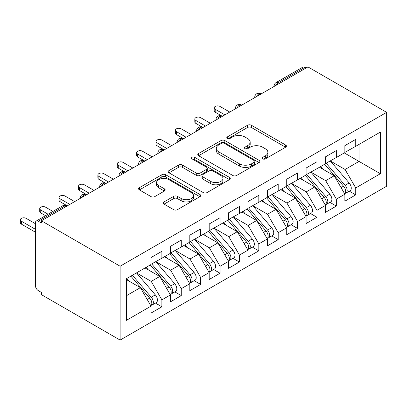 <?xml version="1.0" encoding="UTF-8"?>
<svg xmlns="http://www.w3.org/2000/svg" width="407" height="407" viewBox="0 0 407 407"><rect width="100%" height="100%" fill="white"/><g stroke="black" fill="none" stroke-linecap="round" stroke-linejoin="round"><path stroke-width="0.61" d="M262.744 158.878A1.882 1.089 0 0 0 265.405 158.878L285.622 147.207A2.691 1.552 0 0 0 286.411 146.108A2.691 1.552 0 0 0 285.622 145.009L251.373 125.234A2.691 1.552 0 0 0 247.568 125.234L227.35 136.91A1.882 1.089 0 0 0 226.801 137.678A1.882 1.089 0 0 0 227.35 138.446A1.882 1.089 0 0 0 230.016 138.446L232.631 136.935A8.613 4.97 0 0 1 244.811 136.935L247.665 138.583A8.613 4.97 0 0 1 250.183 142.099A8.613 4.97 0 0 1 247.665 145.614L245.05 147.125A1.882 1.089 0 0 0 244.495 147.894A1.882 1.089 0 0 0 245.05 148.662A1.882 1.089 0 0 0 247.71 148.662L250.325 147.151A8.613 4.97 0 0 1 262.505 147.151L265.359 148.799A8.613 4.97 0 0 1 267.882 152.315A8.613 4.97 0 0 1 265.359 155.83L262.744 157.341A1.882 1.089 0 0 0 262.189 158.109A1.882 1.089 0 0 0 262.744 158.878L262.744 157.341M164.041 201.913A2.691 1.552 0 0 0 163.253 203.012A2.691 1.552 0 0 0 164.041 204.111L173.647 209.656A2.691 1.552 0 0 0 177.452 209.656L199.903 196.693A2.691 1.552 0 0 0 200.692 195.594A2.691 1.552 0 0 0 199.903 194.495L165.659 174.725A2.691 1.552 0 0 0 161.854 174.725L139.398 187.688A2.691 1.552 0 0 0 138.614 188.787A2.691 1.552 0 0 0 139.398 189.886L151.007 196.586A2.691 1.552 0 0 0 154.813 196.586L164.423 191.036A2.691 1.552 0 0 0 165.206 189.937A2.691 1.552 0 0 0 164.423 188.838L158.664 185.516A7.199 4.156 0 0 1 156.558 182.58A7.199 4.156 0 0 1 160.999 178.739A7.199 4.156 0 0 1 168.844 179.64L191.392 192.659A7.199 4.156 0 0 1 193.498 195.594A7.199 4.156 0 0 1 189.057 199.435A7.199 4.156 0 0 1 181.212 198.535L177.452 196.367A2.691 1.552 0 0 0 173.647 196.367L164.041 201.913L164.041 204.111M307.951 66.911L386.65 112.347L120.116 266.229L41.417 220.792L307.951 66.911M232.824 175.493A2.691 1.552 0 0 0 236.63 175.493L259.081 162.53A2.691 1.552 0 0 0 259.87 161.431A2.691 1.552 0 0 0 259.081 160.333L224.832 140.563A2.691 1.552 0 0 0 221.026 140.563L198.575 153.525A2.691 1.552 0 0 0 197.787 154.619A2.691 1.552 0 0 0 198.575 155.718L232.824 175.493M192.76 159.285A1.882 1.089 0 0 1 194.673 159.549L194.673 157.311L229.492 177.416A2.691 1.552 0 0 1 230.281 178.515A2.691 1.552 0 0 1 229.492 179.614L207.041 192.577A2.691 1.552 0 0 1 203.235 192.577L168.986 172.802L168.986 170.604A2.691 1.552 0 0 0 168.198 171.703A2.691 1.552 0 0 0 168.986 172.802M168.986 170.604L178.597 165.059A2.691 1.552 0 0 1 182.402 165.059L196.291 173.077A2.691 1.552 0 0 0 200.096 173.077L206.471 169.398A2.691 1.552 0 0 0 207.26 168.3A2.691 1.552 0 0 0 206.471 167.201L192.007 158.852A1.882 1.089 0 0 1 191.458 158.084A1.882 1.089 0 0 1 192.623 157.077A1.882 1.089 0 0 1 194.673 157.311M41.417 220.792L41.417 223.031L38.314 221.24A4.111 2.376 -120 0 0 36.259 221.037A4.111 2.376 -120 0 0 35.409 222.919L35.409 285.592A4.111 2.376 -120 0 0 38.314 290.623L41.417 292.414L41.417 294.653L120.116 340.089L120.116 266.229M120.116 340.089L386.65 186.208L386.65 112.347M344.297 152.915L380.352 173.733L380.352 132.097L355.733 146.311L355.733 139.372L344.877 145.64L344.877 152.579L336.35 157.504L336.35 150.565L325.493 156.832L325.493 163.772L316.961 168.696L316.961 161.757L306.11 168.025L306.11 174.959L297.578 179.884L297.578 172.95L286.726 179.212L286.726 186.152L278.195 191.076L278.195 184.137L267.338 190.405L267.338 197.344L258.811 202.269L258.811 195.329L247.955 201.597L247.955 208.537L239.428 213.461L239.428 206.522L228.571 212.79L228.571 219.729L220.045 224.654L220.045 217.714L209.188 223.982L209.188 230.917L200.656 235.841L200.656 228.902L189.804 235.17L189.804 242.109L181.273 247.034L181.273 240.094L170.421 246.362L170.421 253.302L161.889 258.226L161.889 251.287L151.033 257.555L151.033 264.494L126.414 278.703L126.414 320.34L151.033 306.125L140.374 287.657L126.414 279.604M380.352 173.733L355.733 187.942L345.07 169.48L330.336 160.974M349.287 191.163L355.733 194.882L355.733 187.942M355.733 194.882L344.877 201.15L344.877 194.21L336.35 199.135L325.686 180.667L310.953 172.166M329.904 202.355L336.35 206.074L336.35 199.135M336.35 206.074L325.493 212.342L325.493 205.403L316.961 210.327L306.303 191.86L291.57 183.353M310.521 213.548L316.961 217.267L316.961 210.327M316.961 217.267L306.11 223.535L306.11 216.595L297.578 221.52L286.92 203.052L272.186 194.546M291.137 224.735L297.578 228.459L297.578 221.52M297.578 228.459L286.726 234.722L286.726 227.788L278.195 232.707L267.531 214.245L252.803 205.739M271.754 235.928L278.195 239.647L278.195 232.707M278.195 239.647L267.338 245.914L267.338 238.975L258.811 243.9L248.148 225.437L233.42 216.931M252.365 247.12L258.811 250.839L258.811 243.9M258.811 250.839L247.955 257.107L247.955 250.168L239.428 255.092L228.765 236.625L214.031 228.124M232.982 258.313L239.428 262.032L239.428 255.092M239.428 262.032L228.571 268.299L228.571 261.36L220.045 266.285L209.381 247.817L194.648 239.311M213.599 269.505L220.045 273.224L220.045 266.285M220.045 273.224L209.188 279.492L209.188 272.553L200.656 277.477L189.998 259.01L175.264 250.503M194.215 280.693L200.656 284.417L200.656 277.477M200.656 284.417L189.804 290.679L189.804 283.745L181.273 288.665L170.614 270.202L155.881 261.696M174.832 291.885L181.273 295.604L181.273 288.665M181.273 295.604L170.421 301.872L170.421 294.933L161.889 299.857L151.226 281.395L136.498 272.888M155.449 303.078L161.889 306.797L161.889 299.857M161.889 306.797L151.033 313.064L151.033 306.125M151.033 264.27L161.889 258.226M126.414 295.716L140.374 287.657M170.421 253.078L181.273 247.034M151.226 281.395L159.758 276.47L145.024 267.964M170.421 294.933L159.758 276.47M189.804 241.885L200.656 235.841M170.614 270.202L179.141 265.278L164.408 256.771M189.804 283.745L179.141 265.278M209.188 230.693L220.045 224.654M189.998 259.01L198.524 254.085L183.791 245.579M209.188 272.553L198.524 254.085M228.571 219.505L239.428 213.461M209.381 247.817L217.908 242.893L203.179 234.386M228.571 261.36L217.908 242.893M247.955 208.313L258.811 202.269M228.765 236.625L237.296 231.7L222.563 223.199M247.955 250.168L237.296 231.7M267.338 197.12L278.195 191.076M248.148 225.437L256.68 220.513L241.946 212.006M267.338 238.975L256.68 220.513M286.726 185.928L297.578 179.884M267.531 214.245L276.063 209.32L261.33 200.814M286.726 227.788L276.063 209.32M306.11 174.74L316.961 168.696M286.92 203.052L295.446 198.128L280.713 189.621M306.11 216.595L295.446 198.128M325.493 163.548L336.35 157.504M306.303 191.86L314.83 186.935L300.101 178.429M325.493 205.403L314.83 186.935M306.013 68.03L304.848 67.359L278.246 82.718L279.406 83.389M275.915 85.404A4.111 2.376 120 0 1 278.246 82.718A4.111 2.376 60 0 0 276.185 82.514L302.793 67.155A4.111 2.376 60 0 1 304.848 67.359M344.877 152.355L355.733 146.311M345.07 169.48L359.03 161.421L359.03 144.409L380.352 132.097M325.686 180.667L334.213 175.748L319.485 167.241M344.877 194.21L334.213 175.748M259.925 94.638L258.76 93.966A4.111 2.376 -120 0 0 256.705 93.758A4.111 2.376 -120 0 0 256.659 93.788C255.377 94.724 254.741 95.879 254.746 97.263A4.111 2.376 0 0 0 254.787 97.604M240.542 105.825L239.377 105.154A4.111 2.376 -120 0 0 237.322 104.95A4.111 2.376 -120 0 0 237.276 104.981C235.994 105.912 235.358 107.072 235.363 108.455A4.111 2.376 0 0 0 235.404 108.791M221.159 117.018L219.994 116.346A4.111 2.376 -120 0 0 217.938 116.143A4.111 2.376 -120 0 0 217.887 116.173C216.61 117.104 215.969 118.264 215.98 119.648A4.111 2.376 0 0 0 216.02 119.984M201.77 128.21L200.61 127.539A4.111 2.376 -120 0 0 198.555 127.335A4.111 2.376 -120 0 0 198.504 127.366C197.227 128.297 196.586 129.457 196.591 130.84A4.111 2.376 0 0 0 196.637 131.176M182.387 139.403L181.227 138.731A4.111 2.376 -120 0 0 179.172 138.528A4.111 2.376 -120 0 0 179.121 138.553C177.839 139.489 177.203 140.644 177.208 142.028A4.111 2.376 0 0 0 177.249 142.369M163.004 150.59L161.844 149.918A4.111 2.376 -120 0 0 159.783 149.715A4.111 2.376 -120 0 0 159.737 149.745C158.455 150.676 157.819 151.836 157.824 153.22A4.111 2.376 0 0 0 157.865 153.561M143.62 161.782L142.455 161.111A4.111 2.376 -120 0 0 140.4 160.907A4.111 2.376 -120 0 0 140.354 160.938C139.072 161.869 138.436 163.029 138.441 164.413A4.111 2.376 0 0 0 138.482 164.749M124.237 172.975L123.072 172.303A4.111 2.376 -120 0 0 121.016 172.1A4.111 2.376 -120 0 0 120.971 172.13C119.689 173.061 119.053 174.221 119.058 175.605A4.111 2.376 0 0 0 119.098 175.941M104.853 184.168L103.688 183.496A4.111 2.376 -120 0 0 101.633 183.292A4.111 2.376 -120 0 0 101.582 183.318C100.305 184.254 99.664 185.409 99.669 186.798A4.111 2.376 0 0 0 99.715 187.134M85.465 195.36L84.305 194.688A4.111 2.376 -120 0 0 82.25 194.485A4.111 2.376 -120 0 0 82.199 194.51C80.922 195.446 80.281 196.601 80.286 197.985A4.111 2.376 0 0 0 80.327 198.326M263.497 159.142L265.359 158.069A8.613 4.97 0 0 0 267.882 154.553L267.882 152.315M250.183 142.099L250.183 144.337A8.613 4.97 0 0 1 247.665 147.853L245.797 148.926M285.587 147.227L251.373 127.472A2.691 1.552 0 0 0 247.568 127.472L228.103 138.711M259.045 162.551L224.832 142.801A2.691 1.552 0 0 0 221.026 142.801L198.611 155.739M254.324 162.2A1.882 1.089 0 0 0 254.874 161.431A1.882 1.089 0 0 0 254.324 160.663L224.262 143.305A1.882 1.089 0 0 0 221.596 143.305L218.839 144.902A8.613 4.97 0 0 0 216.315 148.413A8.613 4.97 0 0 0 218.839 151.928L239.387 163.792A8.613 4.97 0 0 0 251.562 163.792L254.324 162.2L254.324 164.438A1.882 1.089 0 0 0 254.874 163.67L254.874 161.431M216.315 148.413L216.315 150.651A8.613 4.97 0 0 0 218.839 154.167L218.839 151.928M254.324 164.438L251.562 166.031A8.613 4.97 0 0 1 239.387 166.031L218.839 154.167M169.022 172.822L178.597 167.297L178.597 165.059M207.26 168.3L207.26 170.538A2.691 1.552 0 0 1 206.471 171.637L200.096 175.315A2.691 1.552 0 0 1 196.291 175.315L182.402 167.297A2.691 1.552 0 0 0 178.597 167.297M194.673 159.549L229.456 179.635M210.704 181.4A7.199 4.156 0 0 0 218.549 182.3A7.199 4.156 0 0 0 222.99 178.459A7.199 4.156 0 0 0 220.884 175.519L212.937 170.935A2.691 1.552 0 0 0 209.132 170.935L202.757 174.613A2.691 1.552 0 0 0 201.974 175.712A2.691 1.552 0 0 0 202.757 176.811L210.704 181.4L210.704 183.638A7.199 4.156 0 0 0 218.549 184.539A7.199 4.156 0 0 0 222.99 180.698L222.99 178.459M201.974 175.712L201.974 177.951A2.691 1.552 0 0 0 202.757 179.049L202.757 176.811M210.704 183.638L202.757 179.049M193.498 195.594L193.498 197.833A7.199 4.156 0 0 1 189.057 201.674A7.199 4.156 0 0 1 181.212 200.773L177.452 198.601A2.691 1.552 0 0 0 173.647 198.601L164.077 204.131M156.558 182.58L156.558 184.819A7.199 4.156 0 0 0 158.664 187.754L158.664 185.516M164.382 191.056L158.664 187.754M199.868 196.713L165.659 176.964A2.691 1.552 0 0 0 161.854 176.964L139.438 189.906M326.241 163.339L345.085 185.302A5.484 3.164 60 0 1 347.202 190.512A5.484 3.164 60 0 1 346.067 193.025L350.137 190.674A5.484 3.164 -120 0 0 351.272 188.161A5.484 3.164 -120 0 0 349.155 182.952L330.316 160.989M346.067 193.025A5.484 3.164 60 0 1 345.182 193.279M324.694 164.235L343.533 186.197A5.484 3.164 60 0 1 345.65 191.407A5.484 3.164 60 0 1 344.658 193.829M215.196 109.269L215.196 112.179A3.429 1.979 180 0 1 214.194 110.78L214.194 107.87A3.429 1.979 0 0 0 215.196 109.269L224.888 114.866M229.736 112.067L220.045 106.471A3.429 1.979 0 0 0 216.31 106.044A3.429 1.979 0 0 0 214.194 107.87M322.858 169.185L320.619 166.585M215.196 112.179L222.37 116.321M306.858 174.527L325.702 196.495A5.484 3.164 60 0 1 327.818 201.704A5.484 3.164 60 0 1 326.684 204.212L330.754 201.867A5.484 3.164 -120 0 0 331.888 199.354A5.484 3.164 -120 0 0 329.772 194.144L310.928 172.176M326.684 204.212A5.484 3.164 60 0 1 325.798 204.467M305.306 175.422L324.15 197.39A5.484 3.164 60 0 1 326.266 202.6A5.484 3.164 60 0 1 325.274 205.021M195.813 120.462L195.813 123.372A3.429 1.979 180 0 1 194.811 121.973L194.811 119.063A3.429 1.979 0 0 0 195.813 120.462L205.504 126.053M210.348 123.26L200.656 117.664A3.429 1.979 0 0 0 196.922 117.231A3.429 1.979 0 0 0 194.811 119.063M303.469 180.377L301.236 177.773M195.813 123.372L202.981 127.508M287.474 185.719L306.318 207.687A5.484 3.164 60 0 1 308.435 212.897A5.484 3.164 60 0 1 307.3 215.405L311.37 213.054A5.484 3.164 -120 0 0 312.505 210.546A5.484 3.164 -120 0 0 310.388 205.337L291.544 183.369M307.3 215.405A5.484 3.164 60 0 1 306.41 215.659M285.923 186.615L304.767 208.582A5.484 3.164 60 0 1 306.883 213.792A5.484 3.164 60 0 1 305.886 216.214M176.429 131.649L176.429 134.559A3.429 1.979 180 0 1 175.422 133.16L175.422 130.25A3.429 1.979 0 0 0 176.429 131.649L186.121 137.245M190.964 134.447L181.273 128.851A3.429 1.979 0 0 0 177.538 128.424A3.429 1.979 0 0 0 175.422 130.25M284.086 191.57L281.853 188.965M176.429 134.559L183.598 138.701M268.091 196.912L286.935 218.874A5.484 3.164 60 0 1 289.051 224.089A5.484 3.164 60 0 1 287.917 226.597L291.987 224.247A5.484 3.164 -120 0 0 293.121 221.739A5.484 3.164 -120 0 0 291.005 216.529L272.161 194.561M287.917 226.597A5.484 3.164 60 0 1 287.027 226.852M266.539 197.807L285.383 219.77A5.484 3.164 60 0 1 287.5 224.985A5.484 3.164 60 0 1 286.503 227.401M157.041 142.842L157.041 145.752A3.429 1.979 180 0 1 156.039 144.353L156.039 141.443A3.429 1.979 0 0 0 157.041 142.842L166.733 148.438M171.581 145.64L161.889 140.044A3.429 1.979 0 0 0 158.155 139.616A3.429 1.979 0 0 0 156.039 141.443M264.703 202.762L262.469 200.158M157.041 145.752L164.214 149.893M248.708 208.104L267.552 230.067A5.484 3.164 60 0 1 269.668 235.277A5.484 3.164 60 0 1 268.528 237.79L272.604 235.439A5.484 3.164 -120 0 0 273.738 232.931A5.484 3.164 -120 0 0 271.622 227.717L252.778 205.754M268.528 237.79A5.484 3.164 60 0 1 267.643 238.044M247.156 209L266 230.962A5.484 3.164 60 0 1 268.116 236.172A5.484 3.164 60 0 1 267.119 238.594M137.658 154.034L137.658 156.944A3.429 1.979 180 0 1 136.655 155.545L136.655 152.635A3.429 1.979 0 0 0 137.658 154.034L147.349 159.63M152.198 156.832L142.506 151.236A3.429 1.979 0 0 0 138.772 150.809A3.429 1.979 0 0 0 136.655 152.635M245.319 213.955L243.086 211.35M137.658 156.944L144.831 161.086M229.324 219.297L248.163 241.259A5.484 3.164 60 0 1 250.28 246.469A5.484 3.164 60 0 1 249.145 248.982L253.215 246.632A5.484 3.164 -120 0 0 254.355 244.119A5.484 3.164 -120 0 0 252.233 238.909L233.394 216.946M249.145 248.982A5.484 3.164 60 0 1 248.26 249.237M227.772 220.187L246.617 242.155A5.484 3.164 60 0 1 248.733 247.364A5.484 3.164 60 0 1 247.736 249.786M118.274 165.227L118.274 168.137A3.429 1.979 180 0 1 117.272 166.738L117.272 163.828A3.429 1.979 0 0 0 118.274 165.227L127.966 170.823M132.814 168.025L123.123 162.429A3.429 1.979 0 0 0 119.388 162.001A3.429 1.979 0 0 0 117.272 163.828M225.936 225.142L223.702 222.537M118.274 168.137L125.448 172.278M209.936 230.484L228.78 252.452A5.484 3.164 60 0 1 230.896 257.662A5.484 3.164 60 0 1 229.762 260.17L233.832 257.819A5.484 3.164 -120 0 0 234.966 255.311A5.484 3.164 -120 0 0 232.85 250.102L214.006 228.134M229.762 260.17A5.484 3.164 60 0 1 228.876 260.424M208.389 231.38L227.228 253.347A5.484 3.164 60 0 1 229.345 258.557A5.484 3.164 60 0 1 228.352 260.979M98.891 176.419L98.891 179.329A3.429 1.979 180 0 1 97.889 177.93L97.889 175.02A3.429 1.979 0 0 0 98.891 176.419L108.583 182.01M113.426 179.212L103.739 173.621A3.429 1.979 0 0 0 100 173.189A3.429 1.979 0 0 0 97.889 175.02M206.553 236.335L204.314 233.73M98.891 179.329L106.064 183.465M190.552 241.677L209.396 263.644A5.484 3.164 60 0 1 211.513 268.854A5.484 3.164 60 0 1 210.378 271.362L214.448 269.012A5.484 3.164 -120 0 0 215.583 266.504A5.484 3.164 -120 0 0 213.466 261.294L194.622 239.326M210.378 271.362A5.484 3.164 60 0 1 209.488 271.617M189.001 242.572L207.845 264.54A5.484 3.164 60 0 1 209.961 269.749A5.484 3.164 60 0 1 208.969 272.171M79.507 187.607L79.507 190.517A3.429 1.979 180 0 1 78.505 189.118L78.505 186.208A3.429 1.979 0 0 0 79.507 187.607L89.199 193.203M94.042 190.405L84.351 184.809A3.429 1.979 0 0 0 80.617 184.381A3.429 1.979 0 0 0 78.505 186.208M187.164 247.527L184.931 244.922M79.507 190.517L86.676 194.658M171.169 252.869L190.013 274.832A5.484 3.164 60 0 1 192.129 280.047A5.484 3.164 60 0 1 190.995 282.555L195.065 280.204A5.484 3.164 -120 0 0 196.199 277.696A5.484 3.164 -120 0 0 194.083 272.481L175.239 250.519M190.995 282.555A5.484 3.164 60 0 1 190.105 282.809M169.617 253.765L188.461 275.727A5.484 3.164 60 0 1 190.578 280.942A5.484 3.164 60 0 1 189.581 283.358M60.124 198.799L60.124 201.709A3.429 1.979 180 0 1 59.117 200.31L59.117 197.4A3.429 1.979 0 0 0 60.124 198.799L69.816 204.395M74.659 201.597L64.967 196.001A3.429 1.979 0 0 0 61.233 195.574A3.429 1.979 0 0 0 59.117 197.4M167.781 258.72L165.547 256.115M60.124 201.709L67.292 205.85M151.786 264.062L170.63 286.024A5.484 3.164 60 0 1 172.746 291.234A5.484 3.164 60 0 1 171.612 293.747L175.682 291.397A5.484 3.164 -120 0 0 176.816 288.884A5.484 3.164 -120 0 0 174.7 283.674L155.856 261.711M171.612 293.747A5.484 3.164 60 0 1 170.721 294.002M150.234 264.957L169.078 286.92A5.484 3.164 60 0 1 171.194 292.129A5.484 3.164 60 0 1 170.197 294.551M40.736 209.992L40.736 212.902A3.429 1.979 180 0 1 39.733 211.503L39.733 208.593A3.429 1.979 0 0 0 40.736 209.992L48.062 214.219M52.91 211.421L45.584 207.194A3.429 1.979 0 0 0 41.85 206.766A3.429 1.979 0 0 0 39.733 208.593M148.397 269.907L146.164 267.307M40.736 212.902L45.543 215.674M132.402 275.249L151.241 297.217A5.484 3.164 60 0 1 153.363 302.426A5.484 3.164 60 0 1 152.223 304.94L156.293 302.589A5.484 3.164 -120 0 0 157.433 300.076A5.484 3.164 -120 0 0 155.316 294.866L136.472 272.899M152.223 304.94A5.484 3.164 60 0 1 151.338 305.189M130.851 276.144L149.695 298.112A5.484 3.164 60 0 1 151.811 303.322A5.484 3.164 60 0 1 150.814 305.743M21.352 221.184L21.352 224.094A3.429 1.979 180 0 1 20.35 222.695L20.35 219.785A3.429 1.979 0 0 0 21.352 221.184L35.409 229.299M35.409 223.702L26.201 218.386A3.429 1.979 0 0 0 22.466 217.954A3.429 1.979 0 0 0 20.35 219.785M129.014 281.1L126.781 278.495M21.352 224.094L35.409 232.204M66.082 206.547L64.922 205.876L38.314 221.24M67.287 205.856L66.977 205.672A4.111 2.376 120 0 0 64.922 205.876A4.111 2.376 -120 0 0 62.866 205.672L36.259 221.037M261.131 93.941L260.821 93.758A4.111 2.376 120 0 0 258.76 93.966A4.111 2.376 120 0 0 256.532 96.596M274.13 86.432L274.13 86.075A4.111 2.376 0 0 0 274.17 86.411M241.748 105.133L241.432 104.95A4.111 2.376 120 0 0 239.377 105.154A4.111 2.376 120 0 0 237.149 107.784M222.359 116.321L222.049 116.143A4.111 2.376 120 0 0 219.994 116.346A4.111 2.376 120 0 0 217.765 118.976M202.976 127.513L202.666 127.335A4.111 2.376 120 0 0 200.61 127.539A4.111 2.376 120 0 0 198.377 130.169M183.593 138.706L183.282 138.528A4.111 2.376 120 0 0 181.227 138.731A4.111 2.376 120 0 0 178.994 141.361M164.209 149.898L163.899 149.715A4.111 2.376 120 0 0 161.844 149.918A4.111 2.376 120 0 0 159.61 152.554M144.826 161.091L144.51 160.907A4.111 2.376 120 0 0 142.455 161.111A4.111 2.376 120 0 0 140.227 163.741M125.442 172.278L125.127 172.1A4.111 2.376 120 0 0 123.072 172.303A4.111 2.376 120 0 0 120.843 174.934M106.054 183.471L105.744 183.292A4.111 2.376 120 0 0 103.688 183.496A4.111 2.376 120 0 0 101.46 186.126M86.671 194.663L86.36 194.485A4.111 2.376 120 0 0 84.305 194.688A4.111 2.376 120 0 0 82.072 197.319M265.359 158.069L265.359 155.83M245.05 148.662L245.05 147.125M247.665 147.853L247.665 145.614M227.35 138.446L227.35 136.91M247.568 127.472L247.568 125.234M251.373 127.472L251.373 125.234M285.622 147.207L285.622 145.009M198.575 155.718L198.575 153.525M221.026 142.801L221.026 140.563M224.832 142.801L224.832 140.563M259.081 162.53L259.081 160.333M239.387 166.031L239.387 163.792M251.562 166.031L251.562 163.792M182.402 167.297L182.402 165.059M196.291 175.315L196.291 173.077M200.096 175.315L200.096 173.077M206.471 171.637L206.471 169.398M229.492 179.614L229.492 177.416M173.647 198.601L173.647 196.367M177.452 198.601L177.452 196.367M181.212 200.773L181.212 198.535M164.423 191.036L164.423 188.838M139.398 189.886L139.398 187.688M161.854 176.964L161.854 174.725M165.659 176.964L165.659 174.725M199.903 196.693L199.903 194.495M343.533 186.197L341.071 187.622M349.155 182.952L345.085 185.302M324.15 197.39L321.688 198.809M329.772 194.144L325.702 196.495M304.767 208.582L302.304 210.002M310.388 205.337L306.318 207.687M285.383 219.77L282.921 221.194M291.005 216.529L286.935 218.874M266 230.962L263.533 232.387M271.622 227.717L267.552 230.067M246.617 242.155L244.149 243.579M252.233 238.909L248.163 241.259M227.228 253.347L224.766 254.767M232.85 250.102L228.78 252.452M207.845 264.54L205.382 265.959M213.466 261.294L209.396 263.644M188.461 275.727L185.999 277.152M194.083 272.481L190.013 274.832M169.078 286.92L166.616 288.344M174.7 283.674L170.63 286.024M149.695 298.112L147.227 299.537M155.316 294.866L151.241 297.217M260.821 93.758A4.111 4.111 0 0 0 256.705 93.758M276.185 82.514A4.111 4.111 0 0 0 274.13 86.075M241.432 104.95A4.111 4.111 0 0 0 237.322 104.95M254.746 97.263L254.746 97.624M222.049 116.143A4.111 4.111 0 0 0 217.938 116.143M235.363 108.455L235.363 108.817M202.666 127.335A4.111 4.111 0 0 0 198.555 127.335M215.98 119.648L215.98 120.009M183.282 138.528A4.111 4.111 0 0 0 179.172 138.528M196.591 130.84L196.591 131.202M163.899 149.715A4.111 4.111 0 0 0 159.783 149.715M177.208 142.028L177.208 142.389M144.51 160.907A4.111 4.111 0 0 0 140.4 160.907M157.824 153.22L157.824 153.581M125.127 172.1A4.111 4.111 0 0 0 121.016 172.1M138.441 164.413L138.441 164.774M105.744 183.292A4.111 4.111 0 0 0 101.633 183.292M119.058 175.605L119.058 175.966M86.36 194.485A4.111 4.111 0 0 0 82.25 194.485M99.669 186.798L99.669 187.159M66.977 205.672A4.111 4.111 0 0 0 62.866 205.672M80.286 197.985L80.286 198.346"/></g></svg>
